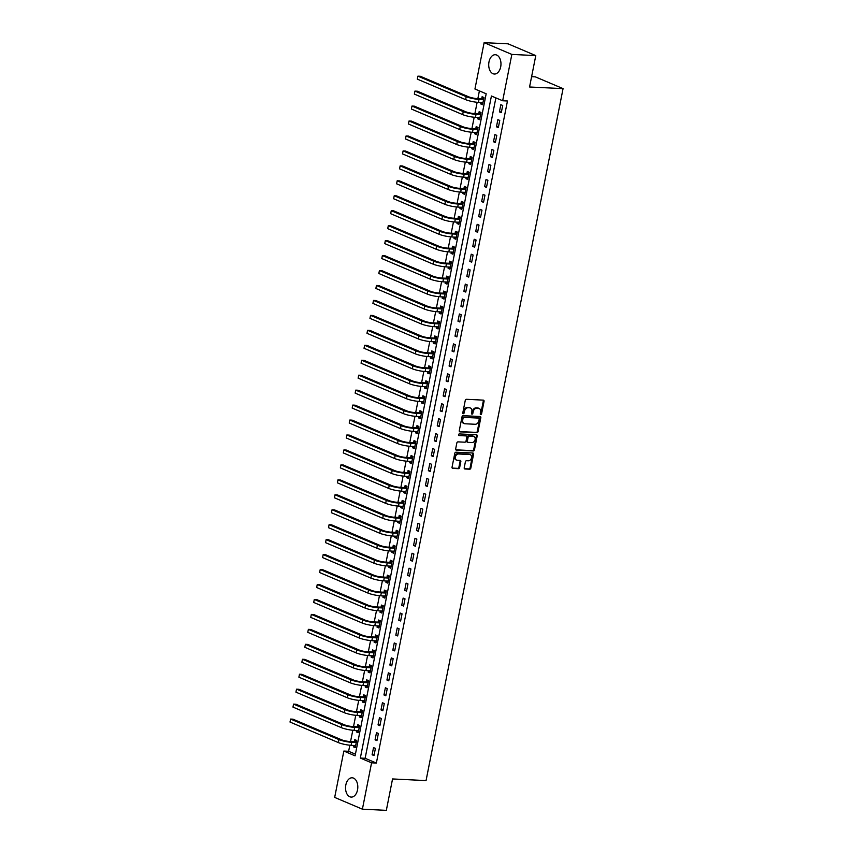 <?xml version="1.0" encoding="UTF-8"?>
<svg xmlns="http://www.w3.org/2000/svg" width="853" height="853" viewBox="0 0 853 853"><rect width="100%" height="100%" fill="white"/><g stroke="black" fill="none" stroke-linecap="round" stroke-linejoin="round"><path stroke-width="1.28" d="M480.761 414.611A0.853 0.64 113 0 0 481.582 413.822L484.056 401.347A1.216 0.917 113 0 0 483.342 400.132L466.431 399.3A1.216 0.917 113 0 0 465.258 400.43L462.795 412.905A0.853 0.64 113 0 0 464.107 412.969L464.427 411.359A3.892 2.932 113 0 1 468.18 407.745L469.587 407.809A3.892 2.932 113 0 1 470.366 407.99A3.892 2.932 113 0 1 471.848 411.722L471.528 413.332A0.853 0.64 113 0 0 472.839 413.396L473.159 411.786A3.892 2.932 113 0 1 476.912 408.171L478.32 408.235A3.892 2.932 113 0 1 479.098 408.416A3.892 2.932 113 0 1 480.591 412.148L480.271 413.758A0.853 0.64 113 0 0 480.761 414.611M480.292 414.238A0.853 0.64 113 0 0 480.836 413.502L483.299 401.027A1.216 0.917 113 0 0 483.15 400.121M462.816 413.385A0.853 0.64 113 0 0 463.36 412.649L463.68 411.039L464.427 411.359M471.56 413.812A0.853 0.64 113 0 0 472.093 413.076L472.413 411.466L473.159 411.786M345.828 784.963A9.66 6.12 92.8 0 1 352.14 777.797A9.66 6.12 92.8 0 1 357.524 789.931A9.66 6.12 92.8 0 1 351.201 797.097A9.66 6.12 92.8 0 1 345.828 784.963M488.993 61.906A9.66 6.12 92.8 0 1 495.316 54.731A9.66 6.12 92.8 0 1 500.69 66.865A9.66 6.12 92.8 0 1 494.367 74.03A9.66 6.12 92.8 0 1 488.993 61.906M464.213 467.775A1.216 0.917 113 0 0 464.917 468.99L469.662 469.225A1.216 0.917 113 0 0 470.835 468.094L473.575 454.244A1.216 0.917 113 0 0 472.871 453.018L455.96 452.197A1.216 0.917 113 0 0 454.788 453.327L452.047 467.177A1.216 0.917 113 0 0 452.751 468.393L458.487 468.681A1.216 0.917 113 0 0 459.65 467.551L460.833 461.622A1.216 0.917 113 0 0 460.119 460.396L457.283 460.257A3.252 2.452 113 0 1 456.632 460.108A3.252 2.452 113 0 1 455.491 456.579A3.252 2.452 113 0 1 458.519 453.977L469.662 454.521A3.252 2.452 113 0 1 470.302 454.67A3.252 2.452 113 0 1 471.442 458.21A3.252 2.452 113 0 1 468.414 460.801L466.559 460.716A1.216 0.917 113 0 0 465.386 461.846L464.213 467.775M484.12 42.65L508.047 43.823L535.78 55.594L529.564 86.995L563.065 88.627L426.052 780.591L392.551 778.949L386.334 810.35L362.397 809.177L334.675 797.406L343.844 751.056L355.093 755.833L486.178 93.777L474.94 89L484.12 42.65L511.843 54.421L502.673 100.771L491.424 96.005L360.339 758.061L371.577 762.827L362.397 809.177M535.78 55.594L511.843 54.421M495.881 97.892L365.127 758.296L376.365 763.062L507.46 101.006L502.673 100.771M376.365 763.062L371.577 762.827M476.891 432.706A1.216 0.917 113 0 0 478.064 431.586L480.815 417.725A1.216 0.917 113 0 0 480.1 416.509L463.19 415.678A1.216 0.917 113 0 0 462.017 416.808L459.277 430.658A1.216 0.917 113 0 0 459.98 431.885L476.145 432.386A1.216 0.917 113 0 0 477.317 431.266L480.058 417.405A1.216 0.917 113 0 0 479.908 416.499M477.19 435.979L474.449 449.84A1.216 0.917 113 0 1 473.276 450.97L456.366 450.139A1.216 0.917 113 0 1 455.662 448.923L456.835 442.995A1.216 0.917 113 0 1 458.008 441.865L464.864 442.195A1.216 0.917 113 0 0 466.037 441.065L466.815 437.131A1.216 0.917 113 0 0 466.111 435.915L458.967 435.563A0.853 0.64 113 0 1 459.287 433.921L476.486 434.763A1.216 0.917 113 0 1 477.19 435.979L476.443 435.67L473.703 449.52L474.449 449.84M500.839 104.684L499.421 111.86L501.287 112.649L502.716 105.473L500.839 104.684M497.875 119.633L496.457 126.809L498.333 127.609L499.751 120.433L497.875 119.633M494.921 134.582L493.492 141.758L495.369 142.558L496.787 135.382L494.921 134.582M491.957 149.531L490.539 156.717L492.405 157.506L493.834 150.331L491.957 149.531M488.993 164.49L487.575 171.666L489.451 172.455L490.87 165.279L488.993 164.49M486.039 179.439L484.611 186.615L486.487 187.415L487.905 180.239L486.039 179.439M483.075 194.388L481.657 201.564L483.523 202.364L484.952 195.188L483.075 194.388M480.111 209.337L478.693 216.523L480.57 217.312L481.988 210.137L480.111 209.337M477.158 224.296L475.729 231.472L477.605 232.261L479.023 225.085L477.158 224.296M474.193 239.245L472.775 246.421L474.641 247.221L476.07 240.045L474.193 239.245M471.229 254.194L469.811 261.37L471.688 262.17L473.106 254.994L471.229 254.194M468.276 269.153L466.847 276.329L468.724 277.118L470.142 269.943L468.276 269.153M465.311 284.102L463.893 291.278L465.759 292.067L467.188 284.891L465.311 284.102M462.347 299.051L460.929 306.227L462.806 307.027L464.224 299.851L462.347 299.051M459.394 314L457.965 321.176L459.842 321.976L461.26 314.8L459.394 314M456.43 328.959L455.012 336.135L456.877 336.924L458.306 329.748L456.43 328.959M453.465 343.908L452.047 351.084L453.924 351.884L455.342 344.697L453.465 343.908M450.512 358.857L449.083 366.033L450.96 366.833L452.378 359.657L450.512 358.857M447.548 373.806L446.13 380.982L447.996 381.781L449.424 374.606L447.548 373.806M444.584 388.765L443.165 395.941L445.042 396.73L446.46 389.554L444.584 388.765M441.63 403.714L440.201 410.89L442.078 411.69L443.496 404.503L441.63 403.714M438.666 418.663L437.248 425.839L439.124 426.639L440.543 419.463L438.666 418.663M435.702 433.612L434.284 440.788L436.16 441.587L437.578 434.412L435.702 433.612M432.748 448.571L431.319 455.747L433.196 456.536L434.614 449.36L432.748 448.571M429.784 463.52L428.366 470.696L430.243 471.496L431.661 464.32L429.784 463.52M426.82 478.469L425.402 485.645L427.278 486.445L428.696 479.269L426.82 478.469M423.866 493.418L422.448 500.604L424.314 501.393L425.743 494.218L423.866 493.418M420.902 508.377L419.484 515.553L421.361 516.342L422.779 509.166L420.902 508.377M417.938 523.326L416.52 530.502L418.396 531.302L419.815 524.126L417.938 523.326M414.984 538.275L413.566 545.451L415.432 546.251L416.861 539.075L414.984 538.275M412.02 553.224L410.602 560.41L412.479 561.199L413.897 554.024L412.02 553.224M409.067 568.183L407.638 575.359L409.515 576.148L410.933 568.972L409.067 568.183M406.103 583.132L404.685 590.308L406.55 591.108L407.979 583.932L406.103 583.132M403.138 598.081L401.72 605.257L403.597 606.056L405.015 598.881L403.138 598.081M400.185 613.04L398.756 620.216L400.633 621.005L402.051 613.829L400.185 613.04M397.221 627.989L395.803 635.165L397.669 635.954L399.097 628.778L397.221 627.989M394.257 642.938L392.838 650.114L394.715 650.914L396.133 643.738L394.257 642.938M391.303 657.887L389.874 665.063L391.751 665.862L393.169 658.687L391.303 657.887M388.339 672.846L386.921 680.022L388.787 680.811L390.216 673.635L388.339 672.846M385.375 687.795L383.957 694.971L385.833 695.771L387.251 688.584L385.375 687.795M382.421 702.744L380.992 709.92L382.869 710.72L384.287 703.544L382.421 702.744M379.457 717.693L378.039 724.869L379.905 725.668L381.334 718.493L379.457 717.693M376.493 732.652L375.075 739.828L376.951 740.617L378.369 733.441L376.493 732.652M373.539 747.601L372.111 754.777L373.987 755.577L375.405 748.39L373.539 747.601M479.397 90.898L477.861 98.628M477.136 102.285L474.908 113.588M474.183 117.245L471.944 128.536M471.219 132.194L468.979 143.485M468.254 147.142L466.026 158.434M465.301 162.102L463.062 173.394M462.337 177.051L460.098 188.342M459.372 192L457.144 203.291M456.419 206.948L454.18 218.24M453.455 221.908L451.216 233.2M450.491 236.857L448.262 248.148M447.537 251.806L445.298 263.097M444.573 266.754L442.334 278.057M441.609 281.714L439.38 293.005M438.655 296.663L436.416 307.954M435.691 311.612L433.452 322.903M432.727 326.56L430.498 337.863M429.773 341.52L427.534 352.811M426.809 356.469L424.57 367.76M423.845 371.418L421.617 382.709M420.892 386.366L418.652 397.669M417.927 401.326L415.688 412.617M414.974 416.275L412.735 427.566M412.01 431.223L409.771 442.515M409.045 446.172L406.806 457.475M406.092 461.132L403.853 472.423M403.128 476.081L400.889 487.372M400.164 491.029L397.935 502.321M397.21 505.978L394.971 517.281M394.246 520.938L392.007 532.229M391.282 535.887L389.053 547.178M388.328 550.835L386.089 562.127M385.364 565.795L383.125 577.086M382.4 580.744L380.171 592.035M379.446 595.693L377.207 606.984M376.482 610.641L374.243 621.933M373.518 625.601L371.29 636.892M370.565 640.55L368.325 651.841M367.6 655.499L365.361 666.79M364.636 670.447L362.408 681.75M361.683 685.407L359.444 696.698M358.718 700.356L356.479 711.647M355.754 715.304L353.526 726.596M352.801 730.253L350.562 741.556M349.837 745.213L348.632 751.29L355.413 754.169M480.953 102.509L480.676 103.906L482.553 104.695L483.971 97.519L482.105 96.73L481.71 98.681M478 117.458L477.723 118.855L479.589 119.655L481.017 112.468L479.141 111.679L478.757 113.63M475.036 132.407L474.758 133.804L476.635 134.603L478.053 127.428L476.177 126.628L475.793 128.579M472.072 147.366L471.794 148.753L473.671 149.552L475.089 142.376L473.223 141.577L472.829 143.528M469.118 162.315L468.841 163.712L470.707 164.501L472.135 157.325L470.259 156.536L469.875 158.487M466.154 177.264L465.877 178.661L467.753 179.461L469.171 172.285L467.295 171.485L466.911 173.436M463.19 192.213L462.912 193.61L464.789 194.409L466.207 187.233L464.341 186.434L463.947 188.385M460.236 207.172L459.959 208.569L461.825 209.358L463.254 202.182L461.377 201.383L460.993 203.334M457.272 222.121L456.995 223.518L458.871 224.307L460.289 217.131L458.413 216.342L458.029 218.293M454.308 237.07L454.031 238.467L455.907 239.266L457.325 232.091L455.459 231.291L455.065 233.242M451.354 252.019L451.077 253.416L452.943 254.215L454.372 247.039L452.495 246.24L452.111 248.191M448.39 266.978L448.113 268.375L449.989 269.164L451.408 261.988L449.531 261.189L449.147 263.14M445.426 281.927L445.149 283.324L447.025 284.113L448.443 276.937L446.577 276.148L446.183 278.099M442.472 296.876L442.195 298.273L444.061 299.072L445.49 291.897L443.613 291.097L443.229 293.048M439.508 311.825L439.231 313.222L441.108 314.021L442.526 306.845L440.649 306.046L440.265 307.997M436.544 326.784L436.267 328.181L438.143 328.97L439.562 321.794L437.696 321.005L437.301 322.956M433.591 341.733L433.313 343.13L435.19 343.919L436.608 336.743L434.731 335.954L434.348 337.905M430.626 356.682L430.349 358.079L432.226 358.878L433.644 351.703L431.767 350.903L431.383 352.854M427.662 371.631L427.385 373.028L429.262 373.827L430.68 366.651L428.814 365.852L428.43 367.803M424.709 386.59L424.431 387.987L426.308 388.776L427.726 381.6L425.85 380.811L425.466 382.762M421.745 401.539L421.467 402.936L423.344 403.725L424.762 396.549L422.885 395.76L422.502 397.711M418.78 416.488L418.514 417.885L420.38 418.684L421.808 411.509L419.932 410.709L419.548 412.66M415.827 431.437L415.55 432.834L417.426 433.633L418.844 426.457L416.968 425.658L416.584 427.609M412.863 446.396L412.585 447.793L414.462 448.582L415.88 441.406L414.004 440.617L413.62 442.568M409.898 461.345L409.632 462.742L411.498 463.542L412.927 456.355L411.05 455.566L410.666 457.517M406.945 476.294L406.668 477.691L408.544 478.49L409.962 471.314L408.086 470.515L407.702 472.466M403.981 491.253L403.704 492.639L405.58 493.439L406.998 486.263L405.132 485.464L404.738 487.415M401.027 506.202L400.75 507.599L402.616 508.388L404.045 501.212L402.168 500.423L401.784 502.374M398.063 521.151L397.786 522.548L399.662 523.347L401.081 516.161L399.204 515.372L398.82 517.323M395.099 536.1L394.822 537.497L396.698 538.296L398.116 531.12L396.25 530.321L395.856 532.272M392.145 551.059L391.868 552.445L393.734 553.245L395.163 546.069L393.286 545.27L392.902 547.221M389.181 566.008L388.904 567.405L390.781 568.194L392.199 561.018L390.322 560.229L389.938 562.18M386.217 580.957L385.94 582.354L387.816 583.153L389.235 575.978L387.369 575.178L386.974 577.129M383.264 595.906L382.986 597.303L384.852 598.102L386.281 590.926L384.404 590.127L384.021 592.078M380.299 610.865L380.022 612.262L381.899 613.051L383.317 605.875L381.44 605.076L381.056 607.027M377.335 625.814L377.058 627.211L378.935 628L380.353 620.824L378.487 620.035L378.092 621.986M374.382 640.763L374.104 642.16L375.97 642.959L377.399 635.784L375.523 634.984L375.139 636.935M371.418 655.712L371.14 657.109L373.017 657.908L374.435 650.732L372.558 649.933L372.175 651.884M368.453 670.671L368.176 672.068L370.053 672.857L371.471 665.681L369.605 664.882L369.21 666.833M365.5 685.62L365.223 687.017L367.089 687.806L368.517 680.63L366.641 679.841L366.257 681.792M362.536 700.569L362.258 701.966L364.135 702.765L365.553 695.59L363.677 694.79L363.293 696.741M359.571 715.518L359.294 716.915L361.171 717.714L362.589 710.538L360.723 709.739L360.329 711.69M356.618 730.477L356.341 731.874L358.207 732.663L359.635 725.487L357.759 724.698L357.375 726.649M353.654 745.426L353.377 746.823L355.253 747.612L356.671 740.436L354.795 739.647L354.411 741.598M563.065 88.627L535.332 76.855L531.6 76.674M348.632 751.29L343.844 751.056M365.127 758.296L360.339 758.061M480.676 103.906L482.691 104.002M477.723 118.855L479.727 118.951M474.758 133.804L476.774 133.9M471.794 148.753L473.81 148.859M468.841 163.712L470.845 163.808M465.877 178.661L467.892 178.757M462.912 193.61L464.928 193.706M459.959 208.569L461.963 208.665M456.995 223.518L459.01 223.614M454.031 238.467L456.046 238.563M451.077 253.416L453.082 253.522M448.113 268.375L450.128 268.471M445.149 283.324L447.164 283.42M442.195 298.273L444.2 298.369M439.231 313.222L441.246 313.328M436.267 328.181L438.282 328.277M433.313 343.13L435.318 343.226M430.349 358.079L432.364 358.175M427.385 373.028L429.4 373.134M424.431 387.987L426.436 388.083M421.467 402.936L423.483 403.032M418.514 417.885L420.518 417.981M415.55 432.834L417.565 432.94M412.585 447.793L414.601 447.889M409.632 462.742L411.636 462.838M406.668 477.691L408.683 477.787M403.704 492.639L405.719 492.746M400.75 507.599L402.755 507.695M397.786 522.548L399.801 522.644M394.822 537.497L396.837 537.593M391.868 552.445L393.873 552.552M388.904 567.405L390.919 567.501M385.94 582.354L387.955 582.45M382.986 597.303L384.991 597.399M380.022 612.262L382.037 612.358M377.058 627.211L379.073 627.307M374.104 642.16L376.109 642.256M371.14 657.109L373.156 657.215M368.176 672.068L370.191 672.164M365.223 687.017L367.227 687.113M362.258 701.966L364.274 702.062M359.294 716.915L361.309 717.021M356.341 731.874L358.345 731.97M353.377 746.823L355.392 746.919M499.421 111.86L501.425 111.956M496.457 126.809L498.472 126.905M493.492 141.758L495.508 141.865M490.539 156.717L492.544 156.813M487.575 171.666L489.59 171.762M484.611 186.615L486.626 186.711M481.657 201.564L483.662 201.671M478.693 216.523L480.708 216.619M475.729 231.472L477.744 231.568M472.775 246.421L474.78 246.517M469.811 261.37L471.826 261.476M466.847 276.329L468.862 276.425M463.893 291.278L465.898 291.374M460.929 306.227L462.944 306.323M457.965 321.176L459.98 321.282M455.012 336.135L457.016 336.231M452.047 351.084L454.063 351.18M449.083 366.033L451.098 366.129M446.13 380.982L448.134 381.088M443.165 395.941L445.181 396.037M440.201 410.89L442.217 410.986M437.248 425.839L439.252 425.935M434.284 440.788L436.299 440.894M431.319 455.747L433.335 455.843M428.366 470.696L430.381 470.792M425.402 485.645L427.417 485.741M422.448 500.604L424.453 500.7M419.484 515.553L421.499 515.649M416.52 530.502L418.535 530.598M413.566 545.451L415.571 545.557M410.602 560.41L412.617 560.506M407.638 575.359L409.653 575.455M404.685 590.308L406.689 590.404M401.72 605.257L403.736 605.363M398.756 620.216L400.771 620.312M395.803 635.165L397.807 635.261M392.838 650.114L394.854 650.21M389.874 665.063L391.89 665.169M386.921 680.022L388.925 680.118M383.957 694.971L385.972 695.067M380.992 709.92L383.008 710.016M378.039 724.869L380.043 724.975M375.075 739.828L377.09 739.924M372.111 754.777L374.126 754.873M479.098 408.416L478.352 408.097A3.892 2.932 113 0 0 477.573 407.926L478.32 408.235M472.413 411.466A3.892 2.932 113 0 1 476.166 407.851L477.573 407.926M470.366 407.99L469.608 407.67A3.892 2.932 113 0 0 468.841 407.499L469.587 407.809M463.68 411.039A3.892 2.932 113 0 1 467.423 407.425L468.841 407.499M459.426 431.575L476.145 432.386M479.237 418.951A0.853 0.64 113 0 0 478.746 418.098L463.893 417.373A0.853 0.64 113 0 0 463.072 418.162L462.742 419.868A3.892 2.932 113 0 0 464.224 423.589A3.892 2.932 113 0 0 465.002 423.77L475.153 424.272A3.892 2.932 113 0 0 478.906 420.657L479.237 418.951M478.309 417.917A0.853 0.64 113 0 0 477.989 417.778L478.746 418.098M464.224 423.589L463.478 423.28A3.892 2.932 113 0 1 461.995 419.548L462.326 417.842A0.853 0.64 113 0 1 463.147 417.053L477.989 417.778M455.811 449.83L472.53 450.651A1.216 0.917 113 0 0 473.703 449.52M465.813 435.787A1.216 0.917 113 0 0 465.354 435.595L458.53 435.265M471.986 442.547A3.252 2.452 113 0 0 475.014 439.945A3.252 2.452 113 0 0 473.873 436.416A3.252 2.452 113 0 0 473.223 436.267L469.299 436.075A1.216 0.917 113 0 0 468.126 437.205L467.348 441.129A1.216 0.917 113 0 0 468.062 442.355L471.986 442.547M473.873 436.416L473.127 436.096A3.252 2.452 113 0 0 472.477 435.947L473.223 436.267M467.305 442.035A1.216 0.917 113 0 1 466.602 440.82L467.38 436.885A1.216 0.917 113 0 1 468.553 435.755L472.477 435.947M476.443 435.67A1.216 0.917 113 0 0 476.294 434.753M470.302 454.67L469.555 454.35A3.252 2.452 113 0 0 468.905 454.201L469.662 454.521M456.632 460.108L455.886 459.799A3.252 2.452 113 0 1 454.745 456.259A3.252 2.452 113 0 1 457.773 453.657L468.905 454.201M452.197 468.084L457.73 468.361A1.216 0.917 113 0 0 458.903 467.231L460.076 461.302A1.216 0.917 113 0 0 459.927 460.385M464.363 468.681L468.915 468.905A1.216 0.917 113 0 0 470.088 467.775L472.829 453.924A1.216 0.917 113 0 0 472.679 453.007M482.873 103.064L482.052 102.563M481.401 98.809L477.136 98.596A6.195 1.088 -168.8 0 1 468.606 96.773L420.305 76.269L417.906 76.152L466.207 96.656A9.287 1.631 11.2 0 0 479.013 99.396L483.278 99.598L481.401 98.809L483.928 97.764M417.32 79.137L417.906 76.152L417.32 79.137L465.621 99.641A9.287 1.631 11.2 0 0 478.416 102.381L482.937 102.744M479.919 118.013L479.098 117.511M478.448 113.758L474.183 113.545A6.195 1.088 -168.8 0 1 465.642 111.722L417.341 91.218L414.942 91.1L463.254 111.604A9.287 1.631 11.2 0 0 476.049 114.345L480.314 114.558L478.448 113.758L480.964 112.713M414.355 94.086L414.942 91.1L414.355 94.086L462.657 114.601A9.287 1.631 11.2 0 0 475.462 117.33L479.983 117.703M476.955 132.972L476.134 132.46M475.484 128.707L471.219 128.504A6.195 1.088 -168.8 0 1 462.689 126.67L414.377 106.167L411.988 106.049L460.289 126.553A9.287 1.631 11.2 0 0 473.095 129.293L477.36 129.507L475.484 128.707L478.011 127.662M411.391 109.045L411.988 106.049L411.391 109.045L459.703 129.549A9.287 1.631 11.2 0 0 472.498 132.29L477.019 132.652M473.991 147.921L473.17 147.42M472.519 143.656L468.254 143.453A6.195 1.088 -168.8 0 1 459.724 141.63L411.423 121.115L409.024 120.998L457.325 141.513A9.287 1.631 11.2 0 0 470.131 144.242L474.396 144.456L472.519 143.656L475.046 142.611M408.438 123.994L409.024 120.998L408.438 123.994L456.739 144.498A9.287 1.631 11.2 0 0 469.534 147.238L474.055 147.601M471.037 162.87L470.216 162.369M469.566 158.615L465.301 158.402A6.195 1.088 -168.8 0 1 456.76 156.579L408.459 136.075L406.071 135.958L454.372 156.462A9.287 1.631 11.2 0 0 467.167 159.202L471.432 159.404L469.566 158.615L472.082 157.57M405.474 138.943L406.071 135.958L405.474 138.943L453.775 159.447A9.287 1.631 11.2 0 0 466.58 162.187L471.101 162.55M468.073 177.819L467.252 177.317M466.602 173.564L462.337 173.351A6.195 1.088 -168.8 0 1 453.807 171.528L405.495 151.024L403.106 150.906L451.408 171.41A9.287 1.631 11.2 0 0 464.213 174.151L468.478 174.364L466.602 173.564L469.129 172.519M402.509 153.892L403.106 150.906L402.509 153.892L450.821 174.407A9.287 1.631 11.2 0 0 463.616 177.136L468.137 177.509M465.109 192.778L464.288 192.266M463.637 188.513L459.372 188.31A6.195 1.088 -168.8 0 1 450.842 186.476L402.541 165.972L400.142 165.855L448.443 186.359A9.287 1.631 11.2 0 0 461.249 189.099L465.514 189.313L463.637 188.513L466.164 187.468M399.556 168.851L400.142 165.855L399.556 168.851L447.857 189.355A9.287 1.631 11.2 0 0 460.652 192.096L465.173 192.458M462.155 207.727L461.334 207.226M460.684 203.462L456.419 203.259A6.195 1.088 -168.8 0 1 447.878 201.436L399.577 180.921L397.189 180.804L445.49 201.319A9.287 1.631 11.2 0 0 458.285 204.059L462.55 204.262L460.684 203.462L463.2 202.417M396.592 183.8L397.189 180.804L396.592 183.8L444.893 204.304A9.287 1.631 11.2 0 0 457.698 207.044L462.219 207.407M459.191 222.676L458.37 222.175M457.72 218.421L453.455 218.208A6.195 1.088 -168.8 0 1 444.925 216.385L396.613 195.881L394.225 195.763L442.526 216.267A9.287 1.631 11.2 0 0 455.331 219.008L459.596 219.21L457.72 218.421L460.247 217.376M393.628 198.749L394.225 195.763L393.628 198.749L441.939 219.253A9.287 1.631 11.2 0 0 454.734 221.993L459.255 222.356M456.227 237.635L455.406 237.123M454.756 233.37L450.491 233.157A6.195 1.088 -168.8 0 1 441.961 231.334L393.659 210.83L391.26 210.712L439.572 231.216A9.287 1.631 11.2 0 0 452.367 233.957L456.632 234.17L454.756 233.37L457.283 232.325M390.674 213.698L391.26 210.712L390.674 213.698L438.975 234.212A9.287 1.631 11.2 0 0 451.781 236.942L456.291 237.315M453.274 252.584L452.453 252.072M451.802 248.319L447.537 248.116A6.195 1.088 -168.8 0 1 438.996 246.293L390.695 225.778L388.307 225.661L436.608 246.176A9.287 1.631 11.2 0 0 449.403 248.905L453.668 249.119L451.802 248.319L454.318 247.274M387.71 228.657L388.307 225.661L387.71 228.657L436.011 249.161A9.287 1.631 11.2 0 0 448.817 251.902L453.338 252.264M450.309 267.533L449.488 267.032M448.838 263.268L444.573 263.065A6.195 1.088 -168.8 0 1 436.043 261.242L387.731 240.727L385.343 240.61L433.644 261.125A9.287 1.631 11.2 0 0 446.45 263.865L450.715 264.067L448.838 263.268L451.365 262.223M384.746 243.606L385.343 240.61L384.746 243.606L433.057 264.11A9.287 1.631 11.2 0 0 445.852 266.85L450.373 267.213M447.345 282.482L446.524 281.98M445.874 278.227L441.609 278.014A6.195 1.088 -168.8 0 1 433.079 276.191L384.778 255.687L382.379 255.569L430.69 276.073A9.287 1.631 11.2 0 0 443.485 278.814L447.75 279.016L445.874 278.227L448.401 277.182M381.792 258.555L382.379 255.569L381.792 258.555L430.093 279.07A9.287 1.631 11.2 0 0 442.899 281.799L447.409 282.162M444.392 297.441L443.571 296.929M442.92 293.176L438.655 292.963A6.195 1.088 -168.8 0 1 430.115 291.14L381.813 270.636L379.425 270.518L427.726 291.022A9.287 1.631 11.2 0 0 440.521 293.763L444.786 293.976L442.92 293.176L445.437 292.131M378.828 273.504L379.425 270.518L378.828 273.504L427.129 294.018A9.287 1.631 11.2 0 0 439.935 296.759L444.456 297.121M441.427 312.39L440.606 311.878M439.956 308.125L435.691 307.922A6.195 1.088 -168.8 0 1 427.161 306.099L378.849 285.584L376.461 285.467L424.762 305.982A9.287 1.631 11.2 0 0 437.568 308.711L441.833 308.925L439.956 308.125L442.483 307.08M375.864 288.463L376.461 285.467L375.864 288.463L424.176 308.967A9.287 1.631 11.2 0 0 436.971 311.708L441.491 312.07M438.463 327.339L437.642 326.838M436.992 323.084L432.727 322.871A6.195 1.088 -168.8 0 1 424.197 321.048L375.896 300.533L373.497 300.416L421.808 320.931A9.287 1.631 11.2 0 0 434.603 323.671L438.868 323.873L436.992 323.084L439.519 322.029M372.91 303.412L373.497 300.416L372.91 303.412L421.211 323.916A9.287 1.631 11.2 0 0 434.017 326.656L438.527 327.019M435.51 342.288L434.689 341.786M434.038 338.033L429.773 337.82A6.195 1.088 -168.8 0 1 421.233 335.997L372.932 315.493L370.543 315.375L418.844 335.879A9.287 1.631 11.2 0 0 431.639 338.62L435.915 338.822L434.038 338.033L436.555 336.988M369.946 318.361L370.543 315.375L369.946 318.361L418.247 338.876A9.287 1.631 11.2 0 0 431.053 341.605L435.574 341.968M432.546 357.247L431.725 356.735M431.074 352.982L426.809 352.769A6.195 1.088 -168.8 0 1 418.279 350.946L369.967 330.442L367.579 330.324L415.88 350.828A9.287 1.631 11.2 0 0 428.686 353.568L432.951 353.782L431.074 352.982L433.601 351.937M366.982 333.31L367.579 330.324L366.982 333.31L415.294 353.824A9.287 1.631 11.2 0 0 428.089 356.565L432.61 356.927M429.592 372.196L428.771 371.684M428.11 367.931L423.845 367.728A6.195 1.088 -168.8 0 1 415.315 365.905L367.014 345.39L364.615 345.273L412.927 365.788A9.287 1.631 11.2 0 0 425.722 368.517L429.987 368.731L428.11 367.931L430.637 366.886M364.028 348.269L364.615 345.273L364.028 348.269L412.33 368.773A9.287 1.631 11.2 0 0 425.135 371.513L429.645 371.876M426.628 387.145L425.807 386.644M425.157 382.89L420.892 382.677A6.195 1.088 -168.8 0 1 412.351 380.854L364.05 360.339L361.661 360.233L409.962 380.737A9.287 1.631 11.2 0 0 422.768 383.477L427.033 383.679L425.157 382.89L427.673 381.845M361.064 363.218L361.661 360.233L361.064 363.218L409.365 383.722A9.287 1.631 11.2 0 0 422.171 386.462L426.692 386.825M423.664 402.094L422.843 401.592M422.192 397.839L417.927 397.626A6.195 1.088 -168.8 0 1 409.397 395.803L361.086 375.299L358.697 375.181L406.998 395.685A9.287 1.631 11.2 0 0 419.804 398.426L424.069 398.628L422.192 397.839L424.719 396.794M358.111 378.167L358.697 375.181L358.111 378.167L406.412 398.682A9.287 1.631 11.2 0 0 419.207 401.411L423.728 401.784M420.71 417.053L419.889 416.541M419.239 412.788L414.963 412.585A6.195 1.088 -168.8 0 1 406.433 410.751L358.132 390.247L355.733 390.13L404.045 410.634A9.287 1.631 11.2 0 0 416.84 413.374L421.105 413.588L419.239 412.788L421.755 411.743M355.147 393.116L355.733 390.13L355.147 393.116L403.448 413.63A9.287 1.631 11.2 0 0 416.253 416.371L420.764 416.733M417.746 432.002L416.925 431.501M416.275 427.737L412.01 427.534A6.195 1.088 -168.8 0 1 403.469 425.711L355.168 405.196L352.779 405.079L401.081 425.594A9.287 1.631 11.2 0 0 413.886 428.323L418.151 428.537L416.275 427.737L418.791 426.692M352.182 408.075L352.779 405.079L352.182 408.075L400.483 428.579A9.287 1.631 11.2 0 0 413.289 431.319L417.81 431.682M414.782 446.951L413.961 446.45M413.31 442.696L409.045 442.483A6.195 1.088 -168.8 0 1 400.515 440.66L352.214 420.156L349.815 420.039L398.116 440.543A9.287 1.631 11.2 0 0 410.922 443.283L415.187 443.485L413.31 442.696L415.837 441.651M349.229 423.024L349.815 420.039L349.229 423.024L397.53 443.528A9.287 1.631 11.2 0 0 410.325 446.268L414.846 446.631M411.828 461.899L411.007 461.398M410.357 457.645L406.092 457.432A6.195 1.088 -168.8 0 1 397.551 455.609L349.25 435.105L346.851 434.987L395.163 455.491A9.287 1.631 11.2 0 0 407.958 458.232L412.223 458.434L410.357 457.645L412.873 456.6M346.265 437.973L346.851 434.987L346.265 437.973L394.566 458.487A9.287 1.631 11.2 0 0 407.371 461.217L411.892 461.59M408.864 476.859L408.043 476.347M407.393 472.594L403.128 472.391A6.195 1.088 -168.8 0 1 394.587 470.557L346.286 450.053L343.898 449.936L392.199 470.44A9.287 1.631 11.2 0 0 405.004 473.18L409.269 473.394L407.393 472.594L409.909 471.549M343.301 452.932L343.898 449.936L343.301 452.932L391.612 473.436A9.287 1.631 11.2 0 0 404.407 476.177L408.928 476.539M405.9 491.808L405.079 491.307M404.429 487.543L400.164 487.34A6.195 1.088 -168.8 0 1 391.634 485.517L343.332 465.002L340.933 464.885L389.235 485.4A9.287 1.631 11.2 0 0 402.04 488.129L406.305 488.342L404.429 487.543L406.956 486.498M340.347 467.881L340.933 464.885L340.347 467.881L388.648 488.385A9.287 1.631 11.2 0 0 401.443 491.125L405.964 491.488M402.947 506.757L402.126 506.255M401.475 502.502L397.21 502.289A6.195 1.088 -168.8 0 1 388.669 500.466L340.368 479.962L337.969 479.844L386.281 500.348A9.287 1.631 11.2 0 0 399.076 503.089L403.341 503.291L401.475 502.502L403.991 501.457M337.383 482.83L337.969 479.844L337.383 482.83L385.684 503.334A9.287 1.631 11.2 0 0 398.49 506.074L403.011 506.437M399.982 521.705L399.161 521.204M398.511 517.451L394.246 517.238A6.195 1.088 -168.8 0 1 385.716 515.415L337.404 494.911L335.016 494.793L383.317 515.297A9.287 1.631 11.2 0 0 396.123 518.038L400.388 518.251L398.511 517.451L401.027 516.406M334.419 497.779L335.016 494.793L334.419 497.779L382.73 518.293A9.287 1.631 11.2 0 0 395.525 521.023L400.046 521.396M397.018 536.665L396.197 536.153M395.547 532.4L391.282 532.197A6.195 1.088 -168.8 0 1 382.752 530.363L334.451 509.859L332.052 509.742L380.353 530.246A9.287 1.631 11.2 0 0 393.158 532.986L397.423 533.2L395.547 532.4L398.074 531.355M331.465 512.738L332.052 509.742L331.465 512.738L379.766 533.242A9.287 1.631 11.2 0 0 392.561 535.983L397.082 536.345M394.065 551.614L393.244 551.113M392.593 547.349L388.328 547.146A6.195 1.088 -168.8 0 1 379.788 545.323L331.486 524.808L329.087 524.691L377.399 545.206A9.287 1.631 11.2 0 0 390.194 547.935L394.459 548.148L392.593 547.349L395.11 546.304M328.501 527.687L329.087 524.691L328.501 527.687L376.802 548.191A9.287 1.631 11.2 0 0 389.608 550.931L394.129 551.294M391.101 566.563L390.279 566.061M389.629 562.308L385.364 562.095A6.195 1.088 -168.8 0 1 376.834 560.272L328.522 539.768L326.134 539.65L374.435 560.154A9.287 1.631 11.2 0 0 387.241 562.895L391.506 563.097L389.629 562.308L392.156 561.263M325.537 542.636L326.134 539.65L325.537 542.636L373.849 563.14A9.287 1.631 11.2 0 0 386.644 565.88L391.164 566.243M388.136 581.511L387.315 581.01M386.665 577.257L382.4 577.044A6.195 1.088 -168.8 0 1 373.87 575.221L325.569 554.717L323.17 554.599L371.471 575.103A9.287 1.631 11.2 0 0 384.276 577.844L388.541 578.057L386.665 577.257L389.192 576.212M322.583 557.585L323.17 554.599L322.583 557.585L370.884 578.099A9.287 1.631 11.2 0 0 383.679 580.829L388.2 581.202M385.183 596.471L384.362 595.959M383.711 592.206L379.446 592.003A6.195 1.088 -168.8 0 1 370.906 590.169L322.605 569.665L320.216 569.548L368.517 590.063A9.287 1.631 11.2 0 0 381.312 592.792L385.577 593.006L383.711 592.206L386.228 591.161M319.619 572.544L320.216 569.548L319.619 572.544L367.92 593.048A9.287 1.631 11.2 0 0 380.726 595.789L385.247 596.151M382.219 611.42L381.398 610.919M380.747 607.155L376.482 606.952A6.195 1.088 -168.8 0 1 367.952 605.129L319.64 584.614L317.252 584.497L365.553 605.012A9.287 1.631 11.2 0 0 378.359 607.752L382.624 607.954L380.747 607.155L383.274 606.11M316.655 587.493L317.252 584.497L316.655 587.493L364.967 607.997A9.287 1.631 11.2 0 0 377.762 610.737L382.283 611.1M379.254 626.369L378.433 625.867M377.783 622.114L373.518 621.901A6.195 1.088 -168.8 0 1 364.988 620.078L316.687 599.574L314.288 599.456L362.6 619.96A9.287 1.631 11.2 0 0 375.395 622.701L379.66 622.903L377.783 622.114L380.31 621.069M313.701 602.442L314.288 599.456L313.701 602.442L362.003 622.946A9.287 1.631 11.2 0 0 374.798 625.686L379.318 626.049M376.301 641.328L375.48 640.816M374.83 637.063L370.565 636.85A6.195 1.088 -168.8 0 1 362.024 635.027L313.723 614.523L311.334 614.405L359.635 634.909A9.287 1.631 11.2 0 0 372.43 637.649L376.695 637.863L374.83 637.063L377.346 636.018M310.737 617.391L311.334 614.405L310.737 617.391L359.038 637.905A9.287 1.631 11.2 0 0 371.844 640.635L376.365 641.008M373.337 656.277L372.516 655.765M371.865 652.012L367.6 651.809A6.195 1.088 -168.8 0 1 359.07 649.986L310.759 629.471L308.37 629.354L356.671 649.869A9.287 1.631 11.2 0 0 369.477 652.598L373.742 652.812L371.865 652.012L374.392 650.967M307.773 632.35L308.37 629.354L307.773 632.35L356.085 652.854A9.287 1.631 11.2 0 0 368.88 655.594L373.401 655.957M370.373 671.226L369.552 670.725M368.901 666.971L364.636 666.758A6.195 1.088 -168.8 0 1 356.106 664.935L307.805 644.42L305.406 644.303L353.718 664.818A9.287 1.631 11.2 0 0 366.513 667.558L370.778 667.76L368.901 666.971L371.428 665.916M304.82 647.299L305.406 644.303L304.82 647.299L353.121 667.803A9.287 1.631 11.2 0 0 365.926 670.543L370.437 670.906M367.419 686.175L366.598 685.673M365.948 681.92L361.683 681.707A6.195 1.088 -168.8 0 1 353.142 679.884L304.841 659.38L302.452 659.262L350.754 679.766A9.287 1.631 11.2 0 0 363.549 682.507L367.814 682.709L365.948 681.92L368.464 680.875M301.855 662.248L302.452 659.262L301.855 662.248L350.156 682.763A9.287 1.631 11.2 0 0 362.962 685.492L367.483 685.855M364.455 701.134L363.634 700.622M362.983 696.869L358.718 696.656A6.195 1.088 -168.8 0 1 350.188 694.832L301.877 674.328L299.488 674.211L347.789 694.715A9.287 1.631 11.2 0 0 360.595 697.455L364.86 697.669L362.983 696.869L365.51 695.824M298.891 677.197L299.488 674.211L298.891 677.197L347.203 697.711A9.287 1.631 11.2 0 0 359.998 700.452L364.519 700.814M361.491 716.083L360.67 715.571M360.019 711.818L355.754 711.615A6.195 1.088 -168.8 0 1 347.224 709.792L298.923 689.277L296.524 689.16L344.836 709.675A9.287 1.631 11.2 0 0 357.631 712.404L361.896 712.618L360.019 711.818L362.546 710.773M295.938 692.156L296.524 689.16L295.938 692.156L344.239 712.66A9.287 1.631 11.2 0 0 357.044 715.4L361.555 715.763M358.537 731.032L357.716 730.531M357.066 726.777L352.801 726.564A6.195 1.088 -168.8 0 1 344.26 724.741L295.959 704.226L293.571 704.109L341.872 724.623A9.287 1.631 11.2 0 0 354.667 727.364L358.942 727.566L357.066 726.777L359.582 725.722M292.974 707.105L293.571 704.109L292.974 707.105L341.275 727.609A9.287 1.631 11.2 0 0 354.08 730.349L358.601 730.712M355.573 745.98L354.752 745.479M354.102 741.726L349.837 741.513A6.195 1.088 -168.8 0 1 341.307 739.69L292.995 719.186L290.606 719.068L338.908 739.572A9.287 1.631 11.2 0 0 351.713 742.313L355.978 742.515L354.102 741.726L356.629 740.681M290.009 722.054L290.606 719.068L290.009 722.054L338.321 742.568A9.287 1.631 11.2 0 0 351.116 745.298L355.637 745.661M480.836 413.502L481.582 413.822M463.36 412.649L464.107 412.969M472.093 413.076L472.839 413.396M476.166 407.851L476.912 408.171M467.423 407.425L468.18 407.745M483.299 401.027L484.056 401.347M480.058 417.405L480.815 417.725M477.317 431.266L478.064 431.586M463.147 417.053L463.893 417.373M462.326 417.842L463.072 418.162M461.995 419.548L462.742 419.868M472.53 450.651L473.276 450.97M465.354 435.595L466.111 435.915M468.553 435.755L469.299 436.075M467.38 436.885L468.126 437.205M466.602 440.82L467.348 441.129M457.773 453.657L458.519 453.977M460.076 461.302L460.833 461.622M458.903 467.231L459.65 467.551M457.73 468.361L458.487 468.681M472.829 453.924L473.575 454.244M470.088 467.775L470.835 468.094M468.915 468.905L469.662 469.225M479.013 99.396L478.416 102.381M466.207 96.656L465.621 99.641M476.049 114.345L475.462 117.33M463.254 111.604L462.657 114.601M473.095 129.293L472.498 132.29M460.289 126.553L459.703 129.549M470.131 144.242L469.534 147.238M457.325 141.513L456.739 144.498M467.167 159.202L466.58 162.187M454.372 156.462L453.775 159.447M464.213 174.151L463.616 177.136M451.408 171.41L450.821 174.407M461.249 189.099L460.652 192.096M448.443 186.359L447.857 189.355M458.285 204.059L457.698 207.044M445.49 201.319L444.893 204.304M455.331 219.008L454.734 221.993M442.526 216.267L441.939 219.253M452.367 233.957L451.781 236.942M439.572 231.216L438.975 234.212M449.403 248.905L448.817 251.902M436.608 246.176L436.011 249.161M446.45 263.865L445.852 266.85M433.644 261.125L433.057 264.11M443.485 278.814L442.899 281.799M430.69 276.073L430.093 279.07M440.521 293.763L439.935 296.759M427.726 291.022L427.129 294.018M437.568 308.711L436.971 311.708M424.762 305.982L424.176 308.967M434.603 323.671L434.017 326.656M421.808 320.931L421.211 323.916M431.639 338.62L431.053 341.605M418.844 335.879L418.247 338.876M428.686 353.568L428.089 356.565M415.88 350.828L415.294 353.824M425.722 368.517L425.135 371.513M412.927 365.788L412.33 368.773M422.768 383.477L422.171 386.462M409.962 380.737L409.365 383.722M419.804 398.426L419.207 401.411M406.998 395.685L406.412 398.682M416.84 413.374L416.253 416.371M404.045 410.634L403.448 413.63M413.886 428.323L413.289 431.319M401.081 425.594L400.483 428.579M410.922 443.283L410.325 446.268M398.116 440.543L397.53 443.528M407.958 458.232L407.371 461.217M395.163 455.491L394.566 458.487M405.004 473.18L404.407 476.177M392.199 470.44L391.612 473.436M402.04 488.129L401.443 491.125M389.235 485.4L388.648 488.385M399.076 503.089L398.49 506.074M386.281 500.348L385.684 503.334M396.123 518.038L395.525 521.023M383.317 515.297L382.73 518.293M393.158 532.986L392.561 535.983M380.353 530.246L379.766 533.242M390.194 547.935L389.608 550.931M377.399 545.206L376.802 548.191M387.241 562.895L386.644 565.88M374.435 560.154L373.849 563.14M384.276 577.844L383.679 580.829M371.471 575.103L370.884 578.099M381.312 592.792L380.726 595.789M368.517 590.063L367.92 593.048M378.359 607.752L377.762 610.737M365.553 605.012L364.967 607.997M375.395 622.701L374.798 625.686M362.6 619.96L362.003 622.946M372.43 637.649L371.844 640.635M359.635 634.909L359.038 637.905M369.477 652.598L368.88 655.594M356.671 649.869L356.085 652.854M366.513 667.558L365.926 670.543M353.718 664.818L353.121 667.803M363.549 682.507L362.962 685.492M350.754 679.766L350.156 682.763M360.595 697.455L359.998 700.452M347.789 694.715L347.203 697.711M357.631 712.404L357.044 715.4M344.836 709.675L344.239 712.66M354.667 727.364L354.08 730.349M341.872 724.623L341.275 727.609M351.713 742.313L351.116 745.298M338.908 739.572L338.321 742.568M478.16 417.821L478.917 418.141M465.599 435.648L466.346 435.968M467.071 441.982L467.817 442.302"/></g></svg>
